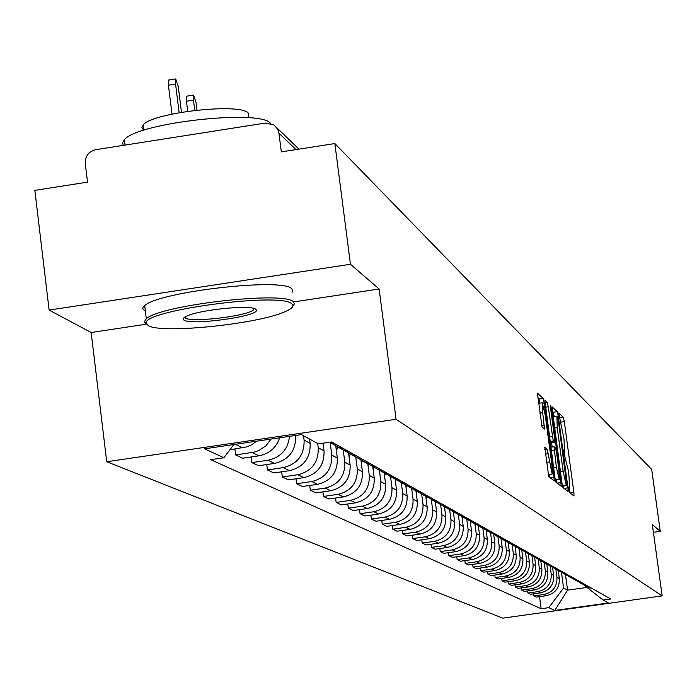 <?xml version="1.0" encoding="UTF-8"?>
<svg xmlns="http://www.w3.org/2000/svg" width="697" height="697" viewBox="0 0 697 697"><rect width="100%" height="100%" fill="white"/><g stroke="black" fill="none" stroke-linecap="round" stroke-linejoin="round"><path stroke-width="1.05" d="M568.83 489.564L569.501 492.587L573.997 496.029L573.875 492.404L564.3 421.65L563.342 417.329L558.706 413.016L563.995 438.997L564.509 450.523L563.707 449.966L563.812 452.501L568.177 469.883L568.979 475.833L569.493 487.499L568.717 487.003L568.83 489.564M544.784 447.204L548.757 476.704L554.307 480.921L544.157 402.971L543.129 398.423L537.439 393.152L542.057 426.947L544.523 429.047L542.684 412.755L542.275 402.796L545.202 415.029L551.797 463.923L552.198 474.047L547.171 449.182L544.697 447.221M396.062 419.28L379.133 289.002L350.452 264.276L334.856 143.547L651.704 469.421L660.251 531.323L652.314 524.492L662.15 595.874L396.062 419.28L106.728 461.736L502.764 618.152L662.15 595.874M561.948 483.169L562.941 487.56L568.125 491.507L567.968 487.83L558.262 416.048L557.286 411.666L551.963 406.726L561.948 483.169M561.277 486.288L555.971 482.228L554.951 477.75L544.819 400.052L547.232 402.256L548.243 406.76L553.261 440.983L554.838 442.299L554.681 438.622L550.525 407.815L550.421 405.271L551.161 408.407L561.277 486.288M350.452 264.276L49.121 310.087L34.85 190.359L87.526 182.135L85.269 163.542C85.112 156.163 88.606 151.545 95.742 149.689L265.348 123.047L273.869 124.911L277.65 129.111L278.835 132.491L281.327 151.894L334.856 143.547M49.121 310.087L91.159 332.504L106.728 461.736M653.394 532.299L660.251 531.323M586.046 586.194L592.354 588.625M555.892 569.353L556.955 577.238C557.269 586.534 552.93 592.293 543.921 594.489L546.37 595.682C555.326 593.495 559.647 587.771 559.325 578.527L558.262 570.582M546.37 595.682L536.437 597.076L533.937 595.891L533.658 593.809M590.159 587.397L587.301 586.7L582.718 584.13M543.921 594.489L533.937 595.891M580.723 583.215L587.127 585.689M527.612 590.899L527.899 593.034L530.478 594.253L540.532 592.842C549.611 590.62 553.993 584.827 553.671 575.452L552.573 567.323M584.879 584.417L581.986 583.711L577.334 581.106M550.16 566.164L551.222 574.128C551.554 583.555 547.145 589.383 538.014 591.614L527.899 593.034M575.252 580.148L581.76 582.666M521.408 587.902L521.696 590.106L524.344 591.352L534.538 589.923C543.738 587.676 548.173 581.803 547.851 572.298L546.736 563.969L541.7 561.146M579.442 581.368L576.515 580.653L571.801 578.013M544.261 562.862L545.342 570.939C545.673 580.496 541.203 586.404 531.95 588.66L521.696 590.106M569.632 577.003L576.245 579.564M515.022 584.827L515.327 587.092L518.045 588.381L528.378 586.926C537.701 584.644 542.205 578.693 541.874 569.057L540.741 560.606M573.866 578.222L570.895 577.499L566.121 574.825M538.197 559.456L539.295 567.654C539.626 577.343 535.104 583.337 525.721 585.628L515.327 587.092M563.856 573.762L570.573 576.375M508.462 581.664L508.775 583.999L511.563 585.314L522.044 583.842C531.497 581.533 536.063 575.487 535.732 565.72L534.582 557.156M568.125 574.999L565.119 574.258L560.275 571.549M531.959 555.927L533.074 564.282C533.414 574.11 528.823 580.183 519.309 582.509L508.775 583.999M557.914 570.434L564.744 573.091M501.709 578.414L502.032 580.81L504.907 582.169L515.527 580.671C525.12 578.327 529.746 572.202 529.415 562.296L528.248 553.601M562.226 571.671L559.168 570.93L554.263 568.177M525.547 552.285L526.679 560.815C527.019 570.782 522.367 576.942 512.713 579.303L502.032 580.81M551.797 567.001L558.741 569.71M494.765 575.06L495.088 577.534L498.05 578.928L508.827 577.412C518.551 575.025 523.247 568.813 522.907 558.767L521.739 550.038M556.154 568.255L553.052 567.506L548.077 564.709M518.934 548.504L520.101 557.243C520.441 567.349 515.719 573.605 505.935 576.001L495.088 577.534M545.498 563.481L552.564 566.243M487.612 571.61L487.952 574.154L490.993 575.591L501.927 574.049C511.79 571.636 516.555 565.328 516.216 555.134L515.048 546.378M549.898 564.736L546.753 563.969L549.436 565.476M512.129 544.592L513.323 553.566C513.663 563.821 508.871 570.172 498.947 572.603L487.952 574.154M539.016 559.848L546.204 562.662M480.242 568.055L480.59 570.677L483.727 572.159L494.818 570.59C504.828 568.142 509.664 561.738 509.324 551.397L508.148 542.588M543.451 561.111L540.262 560.336L535.139 557.461M505.133 540.645L506.344 549.785C506.693 560.188 501.823 566.626 491.751 569.101L480.59 570.677M532.334 556.101L536.429 558.192L539.652 558.968M472.653 564.396L473.01 567.097L476.243 568.621L487.499 567.036C497.658 564.544 502.572 558.044 502.223 547.546L501.038 538.65M536.812 557.373L533.58 556.589L528.378 553.679M497.919 536.612L499.157 545.882C499.505 556.45 494.565 562.984 484.337 565.494L473.01 567.097M525.451 552.242L529.624 554.376L532.891 555.169M464.829 560.615L465.195 563.403L468.532 564.979L479.954 563.359C490.27 560.832 495.253 554.237 494.905 543.573L493.711 534.573M529.973 553.523L526.688 552.73L521.408 549.767M490.496 532.447L491.742 541.857C492.091 552.59 487.072 559.229 476.696 561.773L465.195 563.403M518.341 548.26L522.611 550.447L525.93 551.249M456.762 556.72L457.136 559.595L460.578 561.224L472.183 559.578C482.655 557.008 487.708 550.308 487.36 539.478L486.149 530.33M522.916 549.55L519.579 548.739L514.22 545.742M482.829 528.152L484.093 537.709C484.45 548.609 479.353 555.352 468.811 557.94L457.136 559.595M511.014 544.157L515.371 546.387L518.742 547.206M448.432 552.695L448.824 555.666L452.37 557.339L464.15 555.666C474.788 553.052 479.928 546.248 479.571 535.261L478.342 525.93M515.632 545.455L512.243 544.636L506.797 541.578M474.936 523.813L476.208 533.432C476.565 544.496 471.39 551.344 460.682 553.976L448.824 555.666M503.452 539.914L507.904 542.196L511.319 543.033M439.833 548.539L440.234 551.606L443.902 553.34L455.873 551.641C466.676 548.983 471.895 542.066 471.538 530.896L470.283 521.365M508.113 541.221L504.663 540.384L499.139 537.291M466.79 519.361L468.062 529.014C468.419 540.253 463.165 547.215 452.283 549.898L440.234 551.606M495.637 535.531L500.185 537.875L503.661 538.72M430.955 544.244L431.373 547.415L435.155 549.21L447.317 547.476C458.295 544.775 463.601 537.744 463.244 526.401L461.954 516.608M500.341 536.856L496.839 536.002L491.228 532.856M458.365 514.726L459.645 524.449C460.011 535.88 454.662 542.954 443.614 545.673L431.373 547.415M487.56 531.009L492.213 533.405L495.741 534.268M421.781 539.809L422.208 543.085L426.12 544.932L438.474 543.172C449.635 540.428 455.028 533.283 454.662 521.748L453.338 511.659M492.309 532.334L488.754 531.471L483.047 528.274M449.661 509.899L450.95 519.727C451.316 531.349 445.888 538.546 434.649 541.308L422.208 543.085M479.214 526.331L483.971 528.788L487.56 529.659M412.293 535.218L412.729 538.607L416.78 540.524L429.343 538.729C440.687 535.932 446.167 528.666 445.801 516.939L444.451 506.649M484.014 527.664L480.399 526.784L474.587 523.534M440.652 504.881L441.959 514.856C442.334 526.671 436.801 533.98 425.379 536.803L412.729 538.607M470.571 521.487L475.441 524.013L479.092 524.893M402.474 530.461L402.927 533.972L407.118 535.958L419.89 534.129C431.426 531.28 437.01 523.891 436.636 511.964L435.268 501.5M475.424 522.828L471.747 521.94L465.84 518.629M431.33 499.636L432.663 509.803C433.037 521.826 427.409 529.267 415.795 532.133L402.927 533.972M461.632 516.477L466.615 519.065L470.327 519.962M392.306 525.538L392.777 529.18L397.116 531.227L410.106 529.371C421.842 526.47 427.522 518.951 427.148 506.815L425.754 496.168M466.528 517.827L462.791 516.921L456.779 513.558M421.676 494.173L423.027 504.584C423.41 516.808 417.686 524.388 405.863 527.307L392.777 529.18M452.37 511.284L457.476 513.942L461.248 514.856M381.782 520.432L382.27 524.214L386.757 526.331L399.982 524.44C411.918 521.487 417.695 513.837 417.32 501.483L415.909 490.653M457.31 512.644L453.512 511.72L447.396 508.296M411.666 488.475L413.06 499.174C413.434 511.615 407.614 519.326 395.582 522.297L382.27 524.214M442.778 505.909L448.005 508.636L451.848 509.568M370.865 515.144L371.37 519.065L376.031 521.26L389.484 519.335C401.638 516.329 407.518 508.531 407.135 495.959L405.706 484.929M447.762 507.268L443.893 506.327L437.672 502.842M401.28 482.524L402.718 493.563C403.101 506.231 397.168 514.081 384.927 517.113L371.37 519.065M432.82 500.324L438.178 503.129L442.09 504.079M359.547 509.655L360.07 513.724L364.897 516.007L378.602 514.038C390.973 510.971 396.959 503.034 396.576 490.235L395.129 479.057M437.855 501.692L433.917 500.742L427.583 497.188M390.529 476.426L391.993 487.743C392.376 500.646 386.338 508.644 373.871 511.737L360.07 513.724M422.495 494.53L427.984 497.414L431.974 498.381M347.803 503.957L348.343 508.174L353.353 510.544L367.302 508.54C379.909 505.412 386.007 497.336 385.624 484.293L384.178 473.08M427.575 495.907L423.558 494.94L417.111 491.324M379.377 470.179L380.867 481.705C381.25 494.853 375.099 502.999 362.396 506.153L348.343 508.174M411.761 488.519L417.398 491.49L421.467 492.465M335.597 498.033L336.154 502.415L341.364 504.881L355.583 502.833C368.417 499.644 374.637 491.411 374.245 478.116L372.79 466.824M416.893 489.895L412.798 488.911L406.238 485.225M367.789 463.688L369.305 475.432C369.698 488.832 363.425 497.135 350.486 500.35L336.154 502.415M400.618 482.263L406.403 485.321L410.542 486.323M322.911 491.864L323.495 496.438L328.914 498.991L343.394 496.9C356.481 493.65 362.823 485.251 362.431 471.703L360.959 460.255M405.793 483.648L401.62 482.646L394.929 478.891M355.749 456.936L357.291 468.915C357.683 482.577 351.288 491.045 338.097 494.321L323.495 496.438M389.022 475.763L394.964 478.917L399.189 479.928M309.721 485.452L310.322 490.209L315.959 492.875L330.726 490.74C344.065 487.421 350.539 478.856 350.138 465.038L348.639 453.372M394.241 477.149L389.989 476.129L383.123 472.261M343.229 449.922L344.788 462.137C345.189 476.068 338.664 484.711 325.211 488.057L310.322 490.209M376.946 468.994L383.062 472.244L387.366 473.28M295.99 478.778L296.617 483.735L302.481 486.506L317.544 484.319C331.145 480.93 337.749 472.191 337.348 458.103L335.823 446.15M382.217 470.388L377.879 469.342L370.804 465.343M330.186 442.612L331.781 455.08C332.181 469.29 325.525 478.107 311.803 481.531L296.617 483.735M364.374 461.937L370.665 465.3L375.056 466.354M281.675 471.808L282.329 476.983L288.445 479.867L303.814 477.637C317.693 474.178 324.427 465.256 324.027 450.872L323.051 443.231M369.689 463.339L365.263 462.268L357.97 458.129M317.684 443.492L318.224 447.727C318.625 462.233 311.829 471.233 297.828 474.727L282.329 476.983M351.262 454.583L357.744 458.051L362.222 459.131M266.759 464.542L267.439 469.944L273.816 472.958L289.499 470.675C303.665 467.138 310.548 458.025 310.148 443.344L309.599 439.058M356.629 455.986L352.107 454.897L344.588 450.611M303.543 435.738L304.092 440.06C304.493 454.871 297.549 464.063 283.252 467.635L267.439 469.944M337.583 446.908L344.257 450.497L348.831 451.595M251.181 456.953L251.887 462.599L258.552 465.744L274.566 463.409C289.028 459.785 296.068 450.48 295.659 435.486L295.65 435.459M342.985 448.31L338.376 447.204L330.613 442.752M289.508 436.357C287.939 449.434 280.786 457.398 268.049 460.238L251.887 462.599M329.359 442.307L334.848 443.728M234.915 449.025L235.647 454.923L242.608 458.208L258.97 455.821C269.269 453.834 276.16 447.831 279.645 437.803M271.089 439.058L265.853 445.888L258.709 450.611L253.839 452.196L235.647 454.923M229.905 449.757L246.982 446.864L252.044 444.547L256.522 441.201M238.208 443.884L233.739 444.686M233.861 444.52L223.876 457.737L204.552 448.824L301.47 434.606L318.433 443.902L331.711 441.959L610.772 598.993L603.149 600.056L583.572 584.774M561.477 572.437L563.577 588.05L567.585 590.159L586.604 587.484M565.467 574.459L567.585 590.159L554.786 610.459L548.757 607.671L563.577 588.05M603.149 600.056L608.429 602.957L554.786 610.459M223.876 457.737L210.694 459.671L541.16 608.734L548.757 607.671M379.133 289.002L293.55 301.932M146.379 324.166L91.159 332.504M539.539 596.641L541.16 608.734M559.647 418.723L559.229 417.808M569.85 492.857L569.135 487.551M564.849 455.838L564.134 450.576M554.193 416.518L553.226 412.258L552.251 411.361M563.882 488.283L563.577 486.009M566.844 485.53L558.245 419.864L556.92 416.196L557.234 427.714L563.089 471.085L566.217 485.042L566.844 485.53L562.775 486.114L566.879 485.539M550.203 442.517L550.726 442.874M551.597 442.778L552.155 446.943M556.581 479.736L557.025 483.03M556.433 467.452L559.247 479.353L558.837 469.377L556.546 452.414L555.553 447.979L553.976 446.681L556.433 467.452L553.618 467.853M539.905 403.145L538.938 399.041L537.727 397.917M549.933 477.602L549.506 474.439M291.721 303.761C280.551 291.834 140.576 310.766 146.353 323.399L148.06 325.455C159.979 334.316 260.086 323.939 285.936 311.28C292.426 308.327 294.361 305.826 291.721 303.761M146.091 323.948L144.323 321.84L146.309 318.747C160.162 305.138 283.696 290.867 293.271 301.705L294.465 303.735L293.045 306.061M255.686 309.198L256.304 309.947C259.885 316.194 191.056 325.787 183.851 320.045L183.067 319.06L183.372 318.207L187.031 315.941C200.753 309.564 251.103 304.641 255.686 309.198M184.661 317.135L185.393 318.006C191.283 322.859 247.836 316.055 253.586 309.808L254.309 308.571M123.317 145.351L122.567 142.65L124.397 139.661C137.718 122.646 260.373 109.037 270.558 123.369M143.765 130.182L141.848 127.812L143.12 124.92C152.486 112.487 240.7 102.651 248.341 113.149L248.794 116.721M145.412 311.411L142.746 308.893L143.103 307.325L144.697 305.635C158.524 291.764 282.006 277.554 291.616 288.645L292.801 290.396L292.087 292.365M462.111 516.669L462.015 517.122M453.634 511.79L453.459 512.583M444.843 506.858L444.616 507.913M435.747 501.77L435.477 503.086M426.346 496.499L426.006 498.102M416.614 491.045L416.205 492.953M406.517 485.452L406.055 487.63M396.027 479.736L395.53 482.124M385.171 473.768L384.605 476.417M373.906 467.513L373.27 470.519M362.222 460.961L361.49 464.402M350.086 454.087L349.241 458.06M337.487 446.873L336.503 451.482M323.556 443.153L323.234 444.651M196.998 110.109L196.04 102.459L193.592 95.088L193.47 100.15L194.742 110.361M187.72 111.285L186.465 101.257L186.892 96.151M181.473 112.269L178.266 86.489L175.714 78.935L175.583 84.076L179.138 112.687M172.002 114.09L168.421 85.208L168.901 80.016M252.166 452.501L258.97 455.821M268.049 460.238L274.566 463.409M283.252 467.635L289.499 470.675M297.828 474.727L303.814 477.637M311.803 481.531L317.544 484.319M325.211 488.057L330.726 490.74M338.097 494.321L343.394 496.9M350.486 500.35L355.583 502.833M362.396 506.153L367.302 508.54M373.871 511.737L378.602 514.038M384.927 517.113L389.484 519.335M395.582 522.297L399.982 524.44M405.863 527.307L410.106 529.371M415.795 532.133L419.89 534.129M425.379 536.803L429.343 538.729M434.649 541.308L438.474 543.172M443.614 545.673L447.317 547.476M452.283 549.898L455.873 551.641M460.682 553.976L464.15 555.666M468.811 557.94L472.183 559.578M476.696 561.773L479.954 563.359M484.337 565.494L487.499 567.036M491.751 569.101L494.818 570.59M498.947 572.603L501.927 574.049M505.935 576.001L508.827 577.412M512.713 579.303L515.527 580.671M519.309 582.509L522.044 583.842M525.721 585.628L528.378 586.926M531.95 588.66L534.538 589.923M538.014 591.614L540.532 592.842M235.551 444.416L242.669 447.883M304.092 440.06L310.148 443.344M318.224 447.727L324.027 450.872M331.781 455.08L337.348 458.103M344.788 462.137L350.138 465.038M357.291 468.915L362.431 471.703M369.305 475.432L374.245 478.116M380.867 481.705L385.624 484.293M391.993 487.743L396.576 490.235M402.718 493.563L407.135 495.959M413.06 499.174L417.32 501.483M423.027 504.584L427.148 506.815M432.663 509.803L436.636 511.964M441.959 514.856L445.801 516.939M450.95 519.727L454.662 521.748M459.645 524.449L463.244 526.401M468.062 529.014L471.538 530.896M476.208 533.432L479.571 535.261M484.093 537.709L487.36 539.478M491.742 541.857L494.905 543.573M499.157 545.882L502.223 547.546M506.344 549.785L509.324 551.397M513.323 553.566L516.216 555.134M520.101 557.243L522.907 558.767M526.679 560.815L529.415 562.296M533.074 564.282L535.732 565.72M539.295 567.654L541.874 569.057M545.342 570.939L547.851 572.298M551.222 574.128L553.671 575.452M556.955 577.238L559.325 578.527M296.007 149.602L278.939 133.205M568.647 487.56L569.336 487.464M563.638 450.584L564.335 450.48M559.342 417.912L563.342 417.329M561.19 422.103L564.3 421.65M569.998 492.962L573.875 492.404M553.226 412.258L557.286 411.666M556.964 416.24L558.262 416.048M564.03 488.397L567.968 487.83M554.516 428.115L557.234 427.714M560.371 471.477L563.089 471.085M562.357 485.6L566.217 485.042M544.836 402.613L547.232 402.256M545.437 407.17L548.243 406.76M549.454 436.923L552.259 436.514M550.064 441.454L553.261 440.983M550.639 442.891L554.777 442.29M550.621 408.486L551.161 408.407M557.173 483.143L561.172 482.568M550.83 447.16L553.949 446.707M551.318 450.802L554.132 450.393M544.706 449.539L547.171 449.182M545.298 454.139L548.199 453.721M546.404 462.346L549.306 461.928M539.783 413.182L542.684 412.755M541.621 425.693L544.374 425.292M538.938 399.041L543.129 398.423M542.684 403.188L544.157 402.971M550.081 477.715L554.15 477.131M186.465 101.257L193.47 100.15M168.421 85.208L175.583 84.076M587.301 586.7L589.514 587.937M581.986 583.711L584.252 584.983M576.515 580.653L578.85 581.96M570.895 577.499L573.291 578.841M565.119 574.258L567.585 575.644M559.168 570.93L561.704 572.35M553.052 567.506L555.666 568.961M540.262 560.336L543.033 561.887M533.58 556.589L536.429 558.192M526.688 552.73L529.624 554.376M519.579 548.739L522.611 550.447M512.243 544.636L515.371 546.387M504.663 540.384L507.904 542.196M496.839 536.002L500.185 537.875M488.754 531.471L492.213 533.405M480.399 526.784L483.971 528.788M471.747 521.94L475.441 524.013M462.791 516.921L466.615 519.065M453.512 511.72L457.476 513.942M443.893 506.327L448.005 508.636M433.917 500.742L438.178 503.129M423.558 494.94L427.984 497.414M412.798 488.911L417.398 491.49M401.62 482.646L406.403 485.321M389.989 476.129L394.964 478.917M377.879 469.342L383.062 472.244M365.263 462.268L370.665 465.3M352.107 454.897L357.744 458.051M338.376 447.204L344.257 450.497M329.585 442.273L330.169 442.604M276.779 127.725L298.952 149.149M568.647 487.621L569.432 487.508M563.638 450.654L564.439 450.532M552.974 416.693L556.72 416.153M550.7 442.9L554.812 442.307M555.309 479.919L559.194 479.362M550.83 447.134L553.976 446.681M548.13 474.631L552.137 474.056M538.459 403.363L542.275 402.796M146.353 323.399L144.323 321.84M254.666 308.701L256.304 309.947M124.397 139.661L125.059 145.081M143.774 130.261L143.12 124.92M253.586 309.808L253.394 308.318M144.697 305.635L146.309 318.747M186.604 96.195L193.592 95.088M168.569 80.068L175.714 78.935"/></g></svg>
